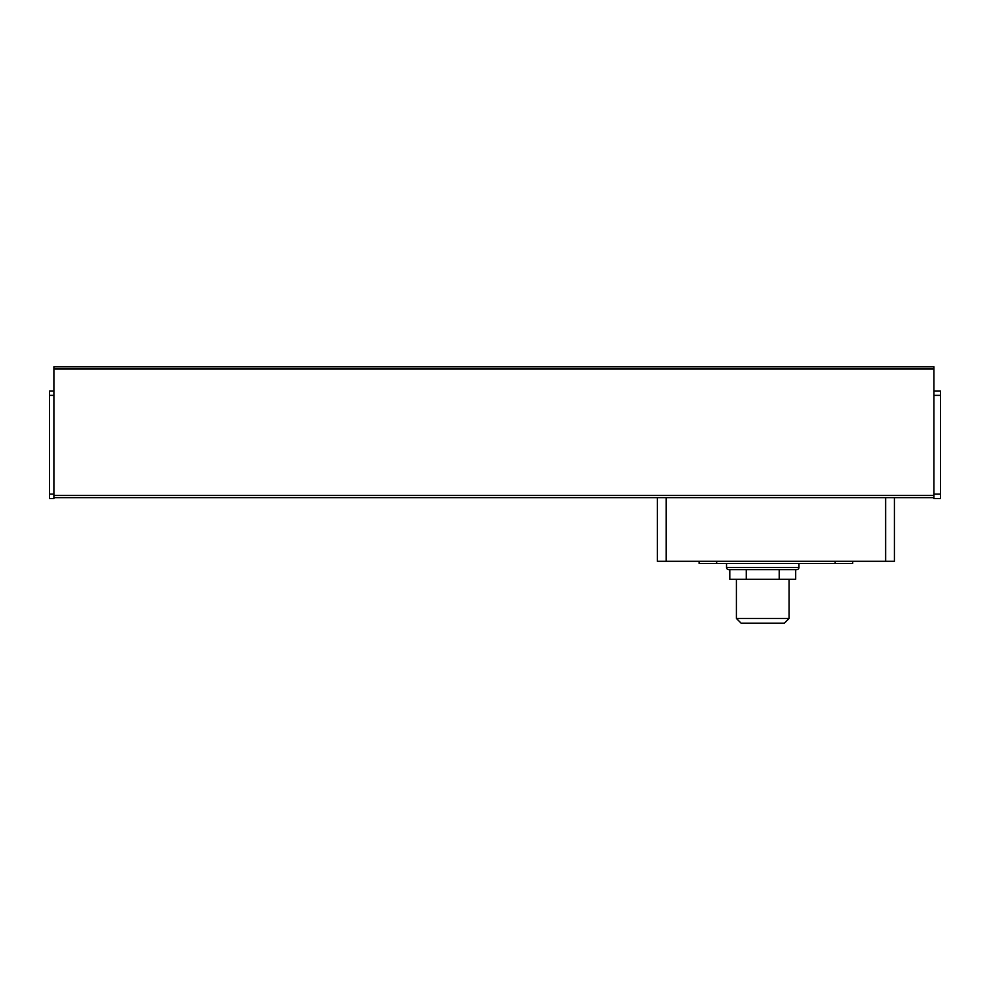 <?xml version="1.0" encoding="UTF-8"?>
<svg xmlns="http://www.w3.org/2000/svg" width="990" height="990" viewBox="0 0 990 990"><rect width="100%" height="100%" fill="white"/><g stroke="black" fill="none" stroke-linecap="round" stroke-linejoin="round"><path stroke-width="1.49" d="M798.955 567.418A2.19 2.19 0 0 1 796.752 569.621L728.727 569.621A2.19 2.19 0 0 1 726.524 567.418L798.955 567.418L798.955 563.471M638.748 497.636L651.915 497.636M568.52 497.636L581.687 497.636M498.292 497.636L511.459 497.636M428.064 497.636L441.231 497.636M357.836 497.636L371.003 497.636M287.607 497.636L300.774 497.636M217.392 497.636L230.559 497.636M147.163 497.636L160.331 497.636M583.877 497.636L597.044 497.636M513.649 497.636L526.816 497.636M443.433 497.636L456.6 497.636M373.205 497.636L386.372 497.636M302.977 497.636L316.144 497.636M232.749 497.636L245.916 497.636M162.521 497.636L175.688 497.636M92.293 497.636L105.46 497.636M726.524 563.471L726.524 567.418M736.399 579.274L736.399 618.453L789.08 618.453L789.08 579.274M736.399 618.453L741.114 623.168L784.365 623.168L789.08 618.453M53.893 497.636L53.893 366.832L933.916 366.832L933.916 497.636L53.893 497.636L53.893 498.514L49.5 498.514L49.5 494.121L53.893 494.121M49.5 494.121L49.5 390.976L53.893 390.976M933.916 395.369L940.5 395.369L940.5 390.976L933.916 390.976M940.5 395.369L940.5 494.121L933.916 494.121M933.916 497.636L933.916 498.514L940.5 498.514L940.5 494.121M885.642 497.636L885.642 561.281L894.416 561.281L894.416 497.636M885.642 561.281L666.183 561.281L666.183 497.636M657.397 497.636L657.397 561.281L666.183 561.281M835.164 561.281L835.164 563.471L852.712 563.471L852.712 561.281M835.164 563.471L716.649 563.471L716.649 561.281M699.101 561.281L699.101 563.471L716.649 563.471M729.791 569.621L729.791 579.274L746.262 579.274L746.262 569.621M779.217 569.621L779.217 579.274L746.262 579.274M795.688 569.621L795.688 579.274L779.217 579.274M53.893 369.035L933.916 369.035M53.893 495.433L933.916 495.433M49.5 395.369L53.893 395.369"/></g></svg>
